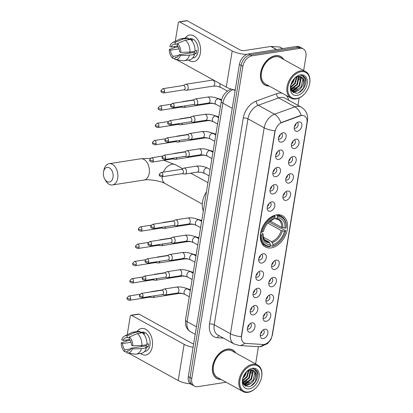 <?xml version="1.0" encoding="UTF-8"?>
<svg xmlns="http://www.w3.org/2000/svg" width="413" height="413" viewBox="0 0 413 413"><rect width="100%" height="100%" fill="white"/><g stroke="black" fill="none" stroke-linecap="round" stroke-linejoin="round"><path stroke-width="0.62" d="M276.653 214.843A17.821 12.085 118.9 0 0 261.61 229.432A17.821 12.085 118.9 0 0 265.332 246.969A17.821 12.085 118.9 0 0 271.238 247.893A17.821 12.085 118.9 0 0 286.276 233.304A17.821 12.085 118.9 0 0 282.554 215.767A17.821 12.085 118.9 0 0 276.653 214.843M278.718 159.428A5.044 3.418 -61.1 0 1 275.796 157.513A5.044 3.418 -61.1 0 1 279.859 150.162A5.044 3.418 -61.1 0 1 280.251 150.074A5.044 3.418 -61.1 0 1 283.272 154.163A5.044 3.418 -61.1 0 1 278.718 159.428M275.631 156.047A3.025 2.05 118.9 0 0 275.858 156.207A3.025 2.05 118.9 0 0 276.865 156.362A3.025 2.05 118.9 0 0 279.415 153.884A3.025 2.05 118.9 0 0 278.785 150.91A3.025 2.05 118.9 0 0 278.527 150.797M275.889 176.702A5.044 3.418 -61.1 0 1 272.967 174.787A5.044 3.418 -61.1 0 1 277.03 167.435A5.044 3.418 -61.1 0 1 277.422 167.348A5.044 3.418 -61.1 0 1 280.442 171.436A5.044 3.418 -61.1 0 1 275.889 176.702M272.802 173.321A3.025 2.05 118.9 0 0 273.029 173.481A3.025 2.05 118.9 0 0 274.036 173.641A3.025 2.05 118.9 0 0 276.586 171.163A3.025 2.05 118.9 0 0 275.956 168.184A3.025 2.05 118.9 0 0 275.698 168.07M273.06 193.976A5.044 3.418 -61.1 0 1 270.143 192.06A5.044 3.418 -61.1 0 1 274.201 184.709A5.044 3.418 -61.1 0 1 274.593 184.621A5.044 3.418 -61.1 0 1 277.613 188.71A5.044 3.418 -61.1 0 1 273.06 193.976M269.973 190.594A3.025 2.05 118.9 0 0 270.205 190.754A3.025 2.05 118.9 0 0 271.207 190.914A3.025 2.05 118.9 0 0 273.757 188.436A3.025 2.05 118.9 0 0 273.127 185.458A3.025 2.05 118.9 0 0 272.869 185.349M270.231 211.255A5.044 3.418 -61.1 0 1 267.314 209.339A5.044 3.418 -61.1 0 1 271.372 201.983A5.044 3.418 -61.1 0 1 271.764 201.9A5.044 3.418 -61.1 0 1 274.784 205.989A5.044 3.418 -61.1 0 1 270.231 211.255M267.144 207.873A3.025 2.05 118.9 0 0 267.376 208.028A3.025 2.05 118.9 0 0 268.378 208.188A3.025 2.05 118.9 0 0 270.928 205.71A3.025 2.05 118.9 0 0 270.298 202.731A3.025 2.05 118.9 0 0 270.04 202.623M261.749 263.076A5.044 3.418 -61.1 0 1 258.827 261.161A5.044 3.418 -61.1 0 1 262.885 253.809A5.044 3.418 -61.1 0 1 263.277 253.721A5.044 3.418 -61.1 0 1 266.297 257.81A5.044 3.418 -61.1 0 1 261.749 263.076M258.657 259.694A3.025 2.05 118.9 0 0 258.889 259.854A3.025 2.05 118.9 0 0 259.891 260.014A3.025 2.05 118.9 0 0 262.446 257.536A3.025 2.05 118.9 0 0 261.811 254.558A3.025 2.05 118.9 0 0 261.553 254.444M258.92 280.35A5.044 3.418 -61.1 0 1 255.998 278.434A5.044 3.418 -61.1 0 1 260.056 271.083A5.044 3.418 -61.1 0 1 260.448 270.995A5.044 3.418 -61.1 0 1 263.468 275.084A5.044 3.418 -61.1 0 1 258.92 280.35M255.828 276.968A3.025 2.05 118.9 0 0 256.06 277.128A3.025 2.05 118.9 0 0 257.062 277.288A3.025 2.05 118.9 0 0 259.617 274.81A3.025 2.05 118.9 0 0 258.982 271.831A3.025 2.05 118.9 0 0 258.724 271.723M256.091 297.628A5.044 3.418 -61.1 0 1 253.169 295.713A5.044 3.418 -61.1 0 1 257.227 288.357A5.044 3.418 -61.1 0 1 257.619 288.274A5.044 3.418 -61.1 0 1 260.639 292.363A5.044 3.418 -61.1 0 1 256.091 297.628M252.999 294.247A3.025 2.05 118.9 0 0 253.231 294.402A3.025 2.05 118.9 0 0 254.232 294.562A3.025 2.05 118.9 0 0 256.788 292.084A3.025 2.05 118.9 0 0 256.153 289.105A3.025 2.05 118.9 0 0 255.895 288.997M253.262 314.902A5.044 3.418 -61.1 0 1 250.34 312.987A5.044 3.418 -61.1 0 1 254.398 305.63A5.044 3.418 -61.1 0 1 254.79 305.548A5.044 3.418 -61.1 0 1 257.81 309.636A5.044 3.418 -61.1 0 1 253.262 314.902M250.17 311.521A3.025 2.05 118.9 0 0 250.402 311.681A3.025 2.05 118.9 0 0 251.403 311.836A3.025 2.05 118.9 0 0 253.959 309.358A3.025 2.05 118.9 0 0 253.324 306.379A3.025 2.05 118.9 0 0 253.066 306.27M250.433 332.176A5.044 3.418 -61.1 0 1 247.511 330.261A5.044 3.418 -61.1 0 1 251.569 322.909A5.044 3.418 -61.1 0 1 251.961 322.821A5.044 3.418 -61.1 0 1 254.981 326.91A5.044 3.418 -61.1 0 1 250.433 332.176M247.341 328.794A3.025 2.05 118.9 0 0 247.573 328.954A3.025 2.05 118.9 0 0 248.574 329.109A3.025 2.05 118.9 0 0 251.13 326.631A3.025 2.05 118.9 0 0 250.495 323.658A3.025 2.05 118.9 0 0 250.237 323.544M281.547 142.155A5.044 3.418 -61.1 0 1 278.625 140.239A5.044 3.418 -61.1 0 1 282.688 132.883A5.044 3.418 -61.1 0 1 283.081 132.8A5.044 3.418 -61.1 0 1 286.101 136.889A5.044 3.418 -61.1 0 1 281.547 142.155M278.46 138.773A3.025 2.05 118.9 0 0 278.687 138.933A3.025 2.05 118.9 0 0 279.694 139.088A3.025 2.05 118.9 0 0 282.244 136.61A3.025 2.05 118.9 0 0 281.614 133.631A3.025 2.05 118.9 0 0 281.356 133.523M294.464 148.561A5.044 3.418 -61.1 0 1 291.542 146.646A5.044 3.418 -61.1 0 1 295.6 139.289A5.044 3.418 -61.1 0 1 295.992 139.207A5.044 3.418 -61.1 0 1 299.012 143.296A5.044 3.418 -61.1 0 1 294.464 148.561M291.371 145.18A3.025 2.05 118.9 0 0 291.604 145.34A3.025 2.05 118.9 0 0 292.605 145.495A3.025 2.05 118.9 0 0 295.161 143.017A3.025 2.05 118.9 0 0 294.526 140.038A3.025 2.05 118.9 0 0 294.268 139.93M291.635 165.835A5.044 3.418 -61.1 0 1 288.713 163.92A5.044 3.418 -61.1 0 1 292.771 156.568A5.044 3.418 -61.1 0 1 293.163 156.481A5.044 3.418 -61.1 0 1 296.183 160.569A5.044 3.418 -61.1 0 1 291.635 165.835M288.542 162.454A3.025 2.05 118.9 0 0 288.775 162.614A3.025 2.05 118.9 0 0 289.776 162.768A3.025 2.05 118.9 0 0 292.332 160.29A3.025 2.05 118.9 0 0 291.697 157.317A3.025 2.05 118.9 0 0 291.439 157.203M288.806 183.109A5.044 3.418 -61.1 0 1 285.884 181.193A5.044 3.418 -61.1 0 1 289.941 173.842A5.044 3.418 -61.1 0 1 290.334 173.754A5.044 3.418 -61.1 0 1 293.354 177.843A5.044 3.418 -61.1 0 1 288.806 183.109M285.713 179.727A3.025 2.05 118.9 0 0 285.946 179.887A3.025 2.05 118.9 0 0 286.947 180.047A3.025 2.05 118.9 0 0 289.503 177.569A3.025 2.05 118.9 0 0 288.868 174.591A3.025 2.05 118.9 0 0 288.61 174.482M285.977 200.388A5.044 3.418 -61.1 0 1 283.055 198.467A5.044 3.418 -61.1 0 1 287.112 191.116A5.044 3.418 -61.1 0 1 287.51 191.028A5.044 3.418 -61.1 0 1 290.525 195.117A5.044 3.418 -61.1 0 1 285.977 200.388M282.884 197.001A3.025 2.05 118.9 0 0 283.117 197.161A3.025 2.05 118.9 0 0 284.118 197.321A3.025 2.05 118.9 0 0 286.674 194.843A3.025 2.05 118.9 0 0 286.039 191.864A3.025 2.05 118.9 0 0 285.781 191.756M274.66 269.483A5.044 3.418 -61.1 0 1 271.739 267.567A5.044 3.418 -61.1 0 1 275.796 260.216A5.044 3.418 -61.1 0 1 276.194 260.128A5.044 3.418 -61.1 0 1 279.209 264.217A5.044 3.418 -61.1 0 1 274.66 269.483M271.568 266.101A3.025 2.05 118.9 0 0 271.8 266.261A3.025 2.05 118.9 0 0 272.802 266.421A3.025 2.05 118.9 0 0 275.357 263.943A3.025 2.05 118.9 0 0 274.728 260.964A3.025 2.05 118.9 0 0 274.469 260.856M271.831 286.761A5.044 3.418 -61.1 0 1 268.909 284.841A5.044 3.418 -61.1 0 1 272.967 277.49A5.044 3.418 -61.1 0 1 273.365 277.402A5.044 3.418 -61.1 0 1 276.38 281.49A5.044 3.418 -61.1 0 1 271.831 286.761M268.739 283.375A3.025 2.05 118.9 0 0 268.971 283.535A3.025 2.05 118.9 0 0 269.973 283.695A3.025 2.05 118.9 0 0 272.528 281.217A3.025 2.05 118.9 0 0 271.899 278.238A3.025 2.05 118.9 0 0 271.64 278.13M269.002 304.035A5.044 3.418 -61.1 0 1 266.08 302.12A5.044 3.418 -61.1 0 1 270.138 294.763A5.044 3.418 -61.1 0 1 270.536 294.681A5.044 3.418 -61.1 0 1 273.551 298.769A5.044 3.418 -61.1 0 1 269.002 304.035M265.91 300.654A3.025 2.05 118.9 0 0 266.142 300.814A3.025 2.05 118.9 0 0 267.144 300.969A3.025 2.05 118.9 0 0 269.699 298.491A3.025 2.05 118.9 0 0 269.07 295.512A3.025 2.05 118.9 0 0 268.811 295.403M266.173 321.309A5.044 3.418 -61.1 0 1 263.251 319.394A5.044 3.418 -61.1 0 1 267.309 312.037A5.044 3.418 -61.1 0 1 267.707 311.954A5.044 3.418 -61.1 0 1 270.721 316.043A5.044 3.418 -61.1 0 1 266.173 321.309M263.081 317.927A3.025 2.05 118.9 0 0 263.313 318.087A3.025 2.05 118.9 0 0 264.315 318.242A3.025 2.05 118.9 0 0 266.87 315.764A3.025 2.05 118.9 0 0 266.24 312.786A3.025 2.05 118.9 0 0 265.982 312.677M263.344 338.583A5.044 3.418 -61.1 0 1 260.422 336.667A5.044 3.418 -61.1 0 1 264.48 329.316A5.044 3.418 -61.1 0 1 264.878 329.228A5.044 3.418 -61.1 0 1 267.892 333.317A5.044 3.418 -61.1 0 1 263.344 338.583M260.252 335.201A3.025 2.05 118.9 0 0 260.484 335.361A3.025 2.05 118.9 0 0 261.486 335.516A3.025 2.05 118.9 0 0 264.041 333.038A3.025 2.05 118.9 0 0 263.411 330.064A3.025 2.05 118.9 0 0 263.153 329.951M297.293 131.288A5.044 3.418 -61.1 0 1 294.371 129.372A5.044 3.418 -61.1 0 1 298.429 122.016A5.044 3.418 -61.1 0 1 298.821 121.933A5.044 3.418 -61.1 0 1 301.841 126.022A5.044 3.418 -61.1 0 1 297.293 131.288M294.201 127.906A3.025 2.05 118.9 0 0 294.433 128.066A3.025 2.05 118.9 0 0 295.434 128.221A3.025 2.05 118.9 0 0 297.99 125.743A3.025 2.05 118.9 0 0 297.355 122.764A3.025 2.05 118.9 0 0 297.097 122.656M300.308 115.867A9.076 6.154 -61.1 0 1 301.516 115.557A9.076 6.154 -61.1 0 1 304.52 116.027A9.076 6.154 -61.1 0 1 306.947 122.914L272.224 334.953A9.076 6.154 -61.1 0 1 262.875 344.488L245.843 343.389A9.076 6.154 -61.1 0 1 244 342.862A9.076 6.154 -61.1 0 1 241.574 335.97L275.037 131.633A9.076 6.154 -61.1 0 1 282.022 122.465L300.308 115.867L299.998 115.697L302.331 115.397M296.033 123.59A3.025 2.05 -61.1 0 1 294.428 126.507M262.09 330.89A3.025 2.05 -61.1 0 1 260.479 333.802M264.919 313.612A3.025 2.05 -61.1 0 1 263.308 316.528M267.748 296.338A3.025 2.05 -61.1 0 1 266.137 299.255M270.577 279.064A3.025 2.05 -61.1 0 1 268.966 281.981M273.406 261.79A3.025 2.05 -61.1 0 1 271.795 264.702M284.722 192.69A3.025 2.05 -61.1 0 1 283.111 195.607M287.551 175.417A3.025 2.05 -61.1 0 1 285.941 178.328M290.375 158.143A3.025 2.05 -61.1 0 1 288.77 161.055M293.204 140.864A3.025 2.05 -61.1 0 1 291.599 143.781M280.293 134.457A3.025 2.05 -61.1 0 1 278.682 137.374M249.173 324.484A3.025 2.05 -61.1 0 1 247.568 327.395M252.002 307.205A3.025 2.05 -61.1 0 1 250.397 310.122M254.831 289.931A3.025 2.05 -61.1 0 1 253.226 292.848M257.66 272.657A3.025 2.05 -61.1 0 1 256.055 275.574M260.489 255.384A3.025 2.05 -61.1 0 1 258.884 258.295M268.977 203.557A3.025 2.05 -61.1 0 1 267.366 206.474M271.806 186.284A3.025 2.05 -61.1 0 1 270.195 189.2M274.635 169.01A3.025 2.05 -61.1 0 1 273.024 171.922M277.464 151.736A3.025 2.05 -61.1 0 1 275.853 154.648M283.798 59.555A16.303 11.058 118.9 0 0 280.757 56.535A16.303 11.058 118.9 0 0 275.352 55.683A16.303 11.058 118.9 0 0 261.594 69.038A16.303 11.058 118.9 0 0 264.996 85.083A16.303 11.058 118.9 0 0 269.178 86.043M264.165 84.546A16.303 11.058 118.9 0 0 264.733 84.748M235.751 352.976A16.303 11.058 118.9 0 0 232.71 349.956A16.303 11.058 118.9 0 0 227.305 349.104A16.303 11.058 118.9 0 0 213.542 362.459A16.303 11.058 118.9 0 0 216.949 378.504A16.303 11.058 118.9 0 0 221.131 379.47M216.113 377.967A16.303 11.058 118.9 0 0 216.686 378.169M303.653 70.515L305.94 56.545A10.088 6.84 118.9 0 0 303.245 48.894L299.786 46.984A10.088 6.84 118.9 0 0 296.446 46.457L248.518 53.917A10.088 6.84 118.9 0 0 239.416 64.449L188.302 376.584L190.037 377.539A10.088 6.84 118.9 0 0 192.726 385.19A10.088 6.84 118.9 0 1 190.037 377.539L241.146 65.404L190.037 377.539L191.766 378.494A10.088 6.84 118.9 0 0 194.456 386.145A10.088 6.84 118.9 0 0 197.801 386.666L226.174 382.252M248.518 53.917L250.247 54.872A10.088 6.84 118.9 0 0 241.146 65.404A10.088 6.84 118.9 0 1 250.247 54.872L298.176 47.412L250.247 54.872L251.976 55.827A10.088 6.84 118.9 0 0 242.88 66.364L191.766 378.494M301.516 47.939A10.088 6.84 118.9 0 0 298.176 47.412A10.088 6.84 118.9 0 1 301.516 47.939M244.692 343.167A11.765 8.239 93.7 0 1 239.308 345.49L234.042 343.952A13.448 9.122 -61.1 0 1 230.449 333.745A11.765 4.022 -170.7 0 0 241.275 336.667L275.001 130.714A11.765 4.022 9.3 0 1 264.175 127.793A13.448 9.122 -61.1 0 1 274.526 114.21A11.765 6.84 70.2 0 1 280.84 122.702L299.998 115.697M255.606 363.936L258.424 346.724M297.954 105.336L299.157 97.979M303.245 48.894A10.088 6.84 118.9 0 0 299.905 48.367L251.976 55.827M232.282 349.909A16.303 11.058 118.9 0 0 231.812 349.532M280.334 56.488A16.303 11.058 118.9 0 0 279.859 56.111M188.302 376.584A10.088 6.84 118.9 0 0 190.997 384.235L194.456 386.145M185.132 38.125A13.448 8.75 81.2 0 1 195.86 37.438A13.448 8.75 81.2 0 1 200.377 53.101A13.448 8.75 81.2 0 1 188.545 60.05A13.448 8.75 81.2 0 0 193.795 61.614A13.448 8.75 81.2 0 0 200.377 53.101A13.448 8.75 81.2 0 0 189.655 35.038A13.448 8.75 81.2 0 0 185.132 38.125M246.84 54.397A13.448 4.595 -170.7 0 1 232.194 50.944L179.629 21.93A1.683 1.094 -98.8 0 0 179.118 21.827A1.683 1.094 -98.8 0 0 178.292 22.891L175.277 41.326M235.229 90.013A13.448 4.595 -170.7 0 1 226.272 87.117L176.743 59.777M174.219 47.779L174.42 46.535M174.967 58.796L174.498 58.538M179.118 21.827L186.686 20.65A1.683 1.094 81.2 0 1 187.197 20.753L239.762 49.767A3.361 1.146 9.3 0 0 244.45 50.567L270.825 46.462A1.683 1.141 -61.1 0 1 271.036 46.452L279.658 47.01A1.683 1.141 -61.1 0 1 279.999 47.108L282.704 48.595M177.647 46.034L171.142 47.046A6.722 4.373 81.2 0 1 174.043 44.274A6.722 4.373 81.2 0 1 174.983 44.284L177.404 43.907M185.391 40.164L177.461 43.556L177.146 45.476A6.722 4.373 81.2 0 1 179.521 51.671L180.853 52.405L189.954 52.074L194.998 51.289A11.094 7.217 81.2 0 0 190.434 39.38L185.391 40.164A11.094 7.217 81.2 0 1 189.954 52.074M188.137 39.018L190.223 38.693A9.752 6.345 81.2 0 1 197.997 51.79A9.752 6.345 81.2 0 1 193.222 57.959L192.592 58.057M195.019 50.665L196.645 50.412A9.752 6.345 81.2 0 1 196.485 52.023A9.752 6.345 81.2 0 1 196.134 53.53L193.614 53.922L194.487 54.408A11.094 7.217 81.2 0 1 189.397 59.916L184.348 60.701A11.094 7.217 81.2 0 1 182.887 60.701L175.267 59.555A8.74 5.689 81.2 0 1 174.854 59.472L175.169 57.552L177.007 57.268M194.456 51.372A6.722 4.373 -98.8 0 1 194.146 52.43L179.01 54.79L180.342 55.523L189.443 55.192L194.487 54.408M189.443 55.192A11.094 7.217 81.2 0 1 184.348 60.701M178.266 46.948L175.334 47.402L169.299 49.431L170.631 50.164L179.082 48.848M177.461 43.556A8.74 5.689 81.2 0 1 180.853 52.405M180.342 55.523A8.74 5.689 81.2 0 1 175.267 59.555M178.7 55.471L173.006 56.359L172.691 58.274L174.993 58.61M172.691 58.274A8.74 5.689 81.2 0 1 169.299 49.431M179.01 54.79A6.722 4.373 81.2 0 1 176.108 57.562A6.722 4.373 81.2 0 1 175.169 57.552M173.006 56.359A6.722 4.373 81.2 0 1 170.631 50.164M191.544 40.438L192.752 40.252A9.752 6.345 81.2 0 0 190.589 39.059L188.065 39.452L188.271 38.187L183.227 38.972L175.298 42.363L174.983 44.284M171.142 47.046L169.81 46.313A8.74 5.689 81.2 0 1 172.634 42.632L179.547 39.22A11.094 7.217 81.2 0 1 180.935 38.776L185.984 37.991A11.094 7.217 81.2 0 1 188.271 38.187M180.935 38.776A11.094 7.217 81.2 0 1 183.227 38.972M172.634 42.632A8.74 5.689 81.2 0 1 175.298 42.363M189.913 53.091A6.722 4.373 81.2 0 1 189.247 52.1M190.589 39.059L190.522 39.452M194.146 52.43L196.134 53.53M296.637 98.542A14.455 9.804 118.9 0 0 304.061 94.386A14.455 9.804 118.9 0 0 309.445 84.629A14.455 9.804 118.9 0 0 301.031 71.728A14.455 9.804 118.9 0 0 287.99 86.823A14.455 9.804 118.9 0 0 296.637 98.542M309.445 84.629L309.507 84.366A15.131 10.258 118.9 0 0 305.713 71.65A15.131 10.258 118.9 0 0 300.7 70.866A15.131 10.258 118.9 0 0 287.933 83.256A15.131 10.258 118.9 0 0 291.093 98.144A15.131 10.258 118.9 0 0 296.106 98.929A15.131 10.258 118.9 0 0 303.875 94.577L304.061 94.386M305.713 71.65L280.19 57.562A15.131 10.258 118.9 0 0 275.177 56.777A15.131 10.258 118.9 0 0 262.405 69.162A15.131 10.258 118.9 0 0 265.564 84.051L291.093 98.144M283.524 59.405A16.138 10.944 118.9 0 0 280.675 56.679A16.138 10.944 118.9 0 0 275.326 55.843A16.138 10.944 118.9 0 0 261.708 69.054A16.138 10.944 118.9 0 0 265.079 84.933A16.138 10.944 118.9 0 0 268.899 85.894M298.749 76.333L299.048 77.138L297.412 84.732L290.86 89.296M300.158 76.431L301.211 78.331L299.575 85.93L293.111 90.478L291.325 90.395M299.828 76.369L300.669 78.031L299.033 85.63L292.574 90.179L291.155 90.163M290.767 85.212L291.743 91.252L296.343 93.333C302.424 93.07 308.005 82.843 305.207 77.923L303.214 75.873L300.731 75.264C303.885 75.956 304.773 78.594 303.4 83.194C302.073 87.886 299.363 90.71 295.274 91.671L292.327 91.144L291.191 90.251M301.067 76.772L302.832 79.229L301.196 86.823L294.737 91.371L292.058 90.984M292.327 91.144L291.33 90.555M294.81 78.093L293.085 82.347L290.85 84.902M293.989 78.95L292.543 82.048L291.227 83.731M297.05 76.73L295.249 83.54L290.602 87.597M296.565 76.942L294.706 83.24L290.587 87.055M303.4 83.194A8.405 5.699 118.9 0 0 301.154 76.818A8.405 5.699 118.9 0 0 298.372 76.379L296.87 84.438L290.773 88.929M300.519 74.846A11.094 7.522 118.9 0 0 294.934 77.928A11.094 7.522 118.9 0 0 290.659 85.672A11.094 7.522 118.9 0 0 297.148 95.424A11.094 7.522 118.9 0 0 307.158 83.839A11.094 7.522 118.9 0 0 300.519 74.846M298.372 76.379L294.665 78.217M303.147 75.837L305.372 78.873L303.457 88.155L299.167 92.45M297.205 91.128L293.085 92.579M299.379 89.781L293.328 92.729M297.215 88.588L292.786 91.247M292.626 91.294L291.888 91.454M299.348 76.322L299.224 79.921M295.052 87.396L291.057 89.915M103.493 172.092A7.398 4.811 -98.8 0 0 104.763 179.118A7.398 4.811 -98.8 0 0 109.564 181.994A7.398 4.811 -98.8 0 0 113.007 177.342A7.398 4.811 -98.8 0 0 109.553 167.962A7.398 4.811 -98.8 0 0 103.591 171.586A7.398 4.811 -98.8 0 0 103.493 172.092M103.591 171.586L103.993 169.769A10.759 7 81.2 0 1 109.12 163.693A10.759 7 81.2 0 1 117.695 178.148A10.759 7 81.2 0 1 112.429 184.957A10.759 7 81.2 0 1 105.697 180.729L104.763 179.118M261.749 234.785L260.81 234.625A16.675 11.311 118.9 0 0 265.456 245.73A16.675 11.311 118.9 0 0 269.73 246.716L270.267 246.324A16.004 10.852 118.9 0 1 261.749 234.785L262.916 234.605A14.455 9.804 118.9 0 0 270.505 244.883L269.064 242.033L264.232 239.364M260.784 232.349L262.694 233.402L263.086 233.882L262.916 234.605M268.977 221.895L280.2 228.09L281.077 228.198L285.703 230.753L285.631 231.068A16.004 10.852 118.9 0 1 279.73 241.605L279.544 241.796A16.675 11.311 118.9 0 1 272.255 246.318L270.432 245.317M260.81 234.625L260.438 234.424M261.026 231.347L262.26 231.667A16.004 10.852 118.9 0 1 275.099 216.804L274.769 215.937A16.675 11.311 118.9 0 0 261.321 231.507M274.769 215.937L274.051 215.545M272.255 246.318L272.792 245.931A16.004 10.852 118.9 0 0 279.73 241.605M272.792 245.931L273.024 244.491A14.455 9.804 118.9 0 0 284.464 231.249L285.631 231.068M270.505 244.883L270.267 246.324M275.099 216.804L274.867 218.25A14.455 9.804 118.9 0 0 268.718 222.122A14.455 9.804 118.9 0 0 263.427 231.486L262.26 231.667M284.464 231.249L281.191 230.526L267.789 223.128M263.334 237.083L271.589 241.641L273.024 244.491M268.285 222.555L274.867 218.25M269.064 242.033A12.442 8.436 118.9 0 1 266.189 241.295C265.332 240.846 263.066 239.483 263.091 233.851L263.086 233.882A12.932 8.771 118.9 0 0 269.756 242.916M206.464 191.828A18.492 12.54 118.9 0 0 203.325 210.976M276.173 214.925L277.293 215.545L277.624 216.412A16.004 10.852 118.9 0 1 286.142 227.95L286.214 227.635A16.675 11.311 118.9 0 0 281.573 216.531A16.675 11.311 118.9 0 0 277.293 215.545M286.142 227.95L284.975 228.131A14.455 9.804 118.9 0 0 277.386 217.857L277.624 216.412M270.081 220.991L281.702 227.408L284.975 228.131M277.386 217.857L276.173 218.74L274.65 218.4M282.838 227.769A12.932 8.771 118.9 0 0 276.173 218.74L275.332 218.776M183.878 89.833L186.253 90.246A3.025 1.967 -98.8 0 0 186.681 90.251A3.025 1.967 -98.8 0 0 188.163 88.336A3.025 1.967 -98.8 0 0 186.676 84.453A3.025 1.967 -98.8 0 0 185.752 84.267A3.025 1.967 -98.8 0 0 185.344 84.402L183.207 85.517M164.565 91.624A2.184 1.42 -98.8 0 1 163.496 93.008L184.028 89.812A2.184 1.42 -98.8 0 0 185.101 88.428A2.184 1.42 -98.8 0 0 184.028 85.625A2.184 1.42 -98.8 0 0 183.357 85.491L162.825 88.692L161.003 90.493A2.184 0.749 -170.7 0 0 161.519 91.103A2.184 0.749 9.3 0 0 164.565 91.624A2.184 1.42 -98.8 0 0 162.825 88.692M181.049 107.112L183.424 107.519A3.025 1.967 -98.8 0 0 183.852 107.525A3.025 1.967 -98.8 0 0 185.298 105.805M161.736 108.898A2.184 1.42 -98.8 0 0 159.996 105.965L158.174 107.772A2.184 0.749 -170.7 0 0 158.69 108.376A2.184 0.749 9.3 0 0 161.736 108.898A2.184 1.42 -98.8 0 1 160.667 110.281L181.199 107.086A2.184 1.42 -98.8 0 0 182.092 106.306M183.661 101.639A3.025 1.967 -98.8 0 0 182.923 101.546A3.025 1.967 -98.8 0 0 182.515 101.681L182.138 101.877M178.22 124.385L180.595 124.793A3.025 1.967 -98.8 0 0 181.023 124.798A3.025 1.967 -98.8 0 0 182.469 123.084M158.907 126.177A2.184 1.42 -98.8 0 0 157.167 123.239L155.345 125.046A2.184 0.749 -170.7 0 0 155.861 125.655A2.184 0.749 9.3 0 0 158.907 126.177A2.184 1.42 -98.8 0 1 157.838 127.555L178.37 124.359A2.184 1.42 -98.8 0 0 179.263 123.58M180.832 118.913A3.025 1.967 -98.8 0 0 180.094 118.82A3.025 1.967 -98.8 0 0 179.686 118.954L179.309 119.151M175.391 141.659L177.766 142.067A3.025 1.967 -98.8 0 0 178.194 142.072A3.025 1.967 -98.8 0 0 179.64 140.358M156.078 143.45A2.184 1.42 -98.8 0 0 154.338 140.513L152.516 142.32A2.184 0.749 -170.7 0 0 153.032 142.929A2.184 0.749 9.3 0 0 156.078 143.45A2.184 1.42 -98.8 0 1 155.009 144.834L175.546 141.633A2.184 1.42 -98.8 0 0 176.434 140.854M178.003 136.187A3.025 1.967 -98.8 0 0 177.265 136.094A3.025 1.967 -98.8 0 0 176.857 136.228L176.48 136.424M172.562 158.933L174.936 159.346A3.025 1.967 -98.8 0 0 175.365 159.351A3.025 1.967 -98.8 0 0 176.81 157.632M153.249 160.724A2.184 1.42 -98.8 0 0 151.509 157.787L149.687 159.594A2.184 0.749 -170.7 0 0 150.203 160.203A2.184 0.749 9.3 0 0 153.249 160.724A2.184 1.42 -98.8 0 1 152.18 162.108L172.717 158.912A2.184 1.42 -98.8 0 0 173.605 158.133M175.174 153.466A3.025 1.967 -98.8 0 0 174.436 153.368A3.025 1.967 -98.8 0 0 174.028 153.502L173.651 153.703M161.246 228.033L163.625 228.441A3.025 1.967 -98.8 0 0 164.049 228.446A3.025 1.967 -98.8 0 0 165.494 226.732M141.938 229.824A2.184 1.42 -98.8 0 0 140.193 226.887L138.37 228.694A2.184 0.749 -170.7 0 0 138.892 229.303A2.184 0.749 9.3 0 0 141.938 229.824A2.184 1.42 -98.8 0 1 140.864 231.208L161.4 228.007A2.184 1.42 -98.8 0 0 162.288 227.227M163.858 222.561A3.025 1.967 -98.8 0 0 163.12 222.468A3.025 1.967 -98.8 0 0 162.712 222.602L162.335 222.798M158.416 245.307L160.796 245.72A3.025 1.967 -98.8 0 0 161.22 245.725A3.025 1.967 -98.8 0 0 162.665 244.006M139.109 247.098A2.184 1.42 -98.8 0 0 137.364 244.16L135.547 245.967A2.184 0.749 -170.7 0 0 136.063 246.576A2.184 0.749 9.3 0 0 139.109 247.098A2.184 1.42 -98.8 0 1 138.035 248.481L158.571 245.286A2.184 1.42 -98.8 0 0 159.464 244.506M161.029 239.839A3.025 1.967 -98.8 0 0 160.29 239.741A3.025 1.967 -98.8 0 0 159.883 239.876L159.506 240.077M155.587 262.58L157.967 262.993A3.025 1.967 -98.8 0 0 158.391 262.998A3.025 1.967 -98.8 0 0 159.836 261.279M136.28 264.372A2.184 1.42 -98.8 0 0 134.535 261.439L132.718 263.241A2.184 0.749 -170.7 0 0 133.234 263.85A2.184 0.749 9.3 0 0 136.28 264.372A2.184 1.42 -98.8 0 1 135.206 265.755L155.742 262.56A2.184 1.42 -98.8 0 0 156.635 261.78M158.2 257.113A3.025 1.967 -98.8 0 0 157.461 257.015A3.025 1.967 -98.8 0 0 157.059 257.149L156.677 257.351M152.758 279.859L155.138 280.267A3.025 1.967 -98.8 0 0 155.567 280.272A3.025 1.967 -98.8 0 0 157.007 278.553M133.451 281.645A2.184 1.42 -98.8 0 0 131.706 278.713L129.888 280.52A2.184 0.749 -170.7 0 0 130.405 281.124A2.184 0.749 9.3 0 0 133.451 281.645A2.184 1.42 -98.8 0 1 132.377 283.029L152.913 279.833A2.184 1.42 -98.8 0 0 153.806 279.054M155.371 274.387A3.025 1.967 -98.8 0 0 154.632 274.294A3.025 1.967 -98.8 0 0 154.23 274.428L153.848 274.624M149.929 297.133L152.309 297.541A3.025 1.967 -98.8 0 0 152.738 297.546A3.025 1.967 -98.8 0 0 154.178 295.832M130.622 298.924A2.184 1.42 -98.8 0 0 128.877 295.987L127.059 297.794A2.184 0.749 -170.7 0 0 127.576 298.403A2.184 0.749 9.3 0 0 130.622 298.924A2.184 1.42 -98.8 0 1 129.548 300.303L150.084 297.107A2.184 1.42 -98.8 0 0 150.977 296.327M152.542 291.661A3.025 1.967 -98.8 0 0 151.803 291.568A3.025 1.967 -98.8 0 0 151.401 291.702L151.019 291.898M193.449 104.541L195.829 104.948A3.025 1.967 -98.8 0 0 196.258 104.954A3.025 1.967 -98.8 0 0 197.739 103.038A3.025 1.967 -98.8 0 0 196.252 99.156A3.025 1.967 -98.8 0 0 195.323 98.97A3.025 1.967 -98.8 0 0 194.921 99.105L192.778 100.22M174.141 106.327A2.184 1.42 -98.8 0 1 173.073 107.71L193.604 104.515A2.184 1.42 -98.8 0 0 194.673 103.131A2.184 1.42 -98.8 0 0 193.599 100.328A2.184 1.42 -98.8 0 0 192.933 100.194L172.397 103.395L170.579 105.196A2.184 0.749 -170.7 0 0 171.096 105.805A2.184 0.749 9.3 0 0 174.141 106.327A2.184 1.42 -98.8 0 0 172.397 103.395M190.625 121.814L193 122.222A3.025 1.967 -98.8 0 0 193.429 122.227A3.025 1.967 -98.8 0 0 194.91 120.312A3.025 1.967 -98.8 0 0 193.423 116.43A3.025 1.967 -98.8 0 0 192.494 116.249A3.025 1.967 -98.8 0 0 192.091 116.383L189.949 117.493M171.312 123.601A2.184 1.42 -98.8 0 1 170.244 124.984L190.775 121.789A2.184 1.42 -98.8 0 0 191.844 120.405A2.184 1.42 -98.8 0 0 190.77 117.602A2.184 1.42 -98.8 0 0 190.104 117.473L169.567 120.668L167.75 122.475A2.184 0.749 -170.7 0 0 168.267 123.079A2.184 0.749 9.3 0 0 171.312 123.601A2.184 1.42 -98.8 0 0 169.567 120.668M187.796 139.088L190.171 139.496A3.025 1.967 -98.8 0 0 190.599 139.501A3.025 1.967 -98.8 0 0 192.081 137.586A3.025 1.967 -98.8 0 0 190.594 133.704A3.025 1.967 -98.8 0 0 189.665 133.523A3.025 1.967 -98.8 0 0 189.262 133.657L187.12 134.767M168.483 140.879A2.184 1.42 -98.8 0 1 167.415 142.258L187.946 139.062A2.184 1.42 -98.8 0 0 189.015 137.679A2.184 1.42 -98.8 0 0 187.941 134.875A2.184 1.42 -98.8 0 0 187.275 134.746L166.738 137.942L164.921 139.749A2.184 0.749 -170.7 0 0 165.437 140.358A2.184 0.749 9.3 0 0 168.483 140.879A2.184 1.42 -98.8 0 0 166.738 137.942M184.967 156.362L187.342 156.77A3.025 1.967 -98.8 0 0 187.77 156.775A3.025 1.967 -98.8 0 0 189.252 154.86A3.025 1.967 -98.8 0 0 187.765 150.982A3.025 1.967 -98.8 0 0 186.836 150.797A3.025 1.967 -98.8 0 0 186.433 150.931L184.291 152.046M165.654 158.153A2.184 1.42 -98.8 0 1 164.586 159.537L185.117 156.341A2.184 1.42 -98.8 0 0 186.186 154.958A2.184 1.42 -98.8 0 0 185.112 152.154A2.184 1.42 -98.8 0 0 184.446 152.02L163.909 155.216L162.092 157.023A2.184 0.749 -170.7 0 0 162.608 157.632A2.184 0.749 9.3 0 0 165.654 158.153A2.184 1.42 -98.8 0 0 163.909 155.216M182.138 173.636L184.513 174.049A3.025 1.967 -98.8 0 0 184.941 174.054A3.025 1.967 -98.8 0 0 186.423 172.138A3.025 1.967 -98.8 0 0 184.936 168.256A3.025 1.967 -98.8 0 0 184.007 168.07A3.025 1.967 -98.8 0 0 183.604 168.205L181.462 169.32M162.825 175.427A2.184 1.42 -98.8 0 1 161.757 176.81L182.288 173.615A2.184 1.42 -98.8 0 0 183.357 172.231A2.184 1.42 -98.8 0 0 182.283 169.428A2.184 1.42 -98.8 0 0 181.617 169.294L161.085 172.489L159.263 174.296A2.184 0.749 -170.7 0 0 159.779 174.905A2.184 0.749 9.3 0 0 162.825 175.427A2.184 1.42 -98.8 0 0 161.085 172.489M173.651 225.462L176.026 225.87A3.025 1.967 -98.8 0 0 176.454 225.875A3.025 1.967 -98.8 0 0 177.936 223.96A3.025 1.967 -98.8 0 0 176.449 220.077A3.025 1.967 -98.8 0 0 175.525 219.897A3.025 1.967 -98.8 0 0 175.117 220.031L172.98 221.141M154.338 227.253A2.184 1.42 -98.8 0 1 153.269 228.632L173.801 225.436A2.184 1.42 -98.8 0 0 174.869 224.052A2.184 1.42 -98.8 0 0 173.796 221.249A2.184 1.42 -98.8 0 0 173.13 221.12L152.598 224.316L150.776 226.123A2.184 0.749 -170.7 0 0 151.292 226.732A2.184 0.749 9.3 0 0 154.338 227.253A2.184 1.42 -98.8 0 0 152.598 224.316M170.822 242.736L173.197 243.143A3.025 1.967 -98.8 0 0 173.625 243.149A3.025 1.967 -98.8 0 0 175.107 241.233A3.025 1.967 -98.8 0 0 173.62 237.356A3.025 1.967 -98.8 0 0 172.696 237.17A3.025 1.967 -98.8 0 0 172.288 237.305L170.151 238.42M151.509 244.527A2.184 1.42 -98.8 0 1 150.44 245.911L170.972 242.715A2.184 1.42 -98.8 0 0 172.045 241.331A2.184 1.42 -98.8 0 0 170.967 238.528A2.184 1.42 -98.8 0 0 170.301 238.394L149.769 241.59L147.947 243.396A2.184 0.749 -170.7 0 0 148.463 244.006A2.184 0.749 9.3 0 0 151.509 244.527A2.184 1.42 -98.8 0 0 149.769 241.59M167.993 260.009L170.368 260.422A3.025 1.967 -98.8 0 0 170.796 260.427A3.025 1.967 -98.8 0 0 172.278 258.512A3.025 1.967 -98.8 0 0 170.791 254.63A3.025 1.967 -98.8 0 0 169.867 254.444A3.025 1.967 -98.8 0 0 169.459 254.578L167.322 255.693M148.68 261.801A2.184 1.42 -98.8 0 1 147.611 263.184L168.143 259.989A2.184 1.42 -98.8 0 0 169.216 258.605A2.184 1.42 -98.8 0 0 168.143 255.802A2.184 1.42 -98.8 0 0 167.471 255.668L146.94 258.863L145.118 260.67A2.184 0.749 -170.7 0 0 145.634 261.279A2.184 0.749 9.3 0 0 148.68 261.801A2.184 1.42 -98.8 0 0 146.94 258.863M165.164 277.288L167.539 277.696A3.025 1.967 -98.8 0 0 167.967 277.701A3.025 1.967 -98.8 0 0 169.449 275.786A3.025 1.967 -98.8 0 0 167.962 271.904A3.025 1.967 -98.8 0 0 167.038 271.718A3.025 1.967 -98.8 0 0 166.63 271.852L164.493 272.967M145.851 279.074A2.184 1.42 -98.8 0 1 144.782 280.458L165.314 277.262A2.184 1.42 -98.8 0 0 166.387 275.879A2.184 1.42 -98.8 0 0 165.314 273.076A2.184 1.42 -98.8 0 0 164.642 272.941L144.111 276.142L142.289 277.944A2.184 0.749 -170.7 0 0 142.805 278.553A2.184 0.749 9.3 0 0 145.851 279.074A2.184 1.42 -98.8 0 0 144.111 276.142M162.335 294.562L164.71 294.97A3.025 1.967 -98.8 0 0 165.138 294.975A3.025 1.967 -98.8 0 0 166.62 293.06A3.025 1.967 -98.8 0 0 165.133 289.177A3.025 1.967 -98.8 0 0 164.209 288.997A3.025 1.967 -98.8 0 0 163.801 289.131L161.664 290.241M143.022 296.348A2.184 1.42 -98.8 0 1 141.953 297.732L162.485 294.536A2.184 1.42 -98.8 0 0 163.558 293.153A2.184 1.42 -98.8 0 0 162.485 290.349A2.184 1.42 -98.8 0 0 161.813 290.22L141.282 293.416L139.46 295.223A2.184 0.749 -170.7 0 0 139.976 295.827A2.184 0.749 9.3 0 0 143.022 296.348A2.184 1.42 -98.8 0 0 141.282 293.416M137.08 331.546A13.448 8.75 81.2 0 1 147.808 330.859A13.448 8.75 81.2 0 1 152.325 346.522A13.448 8.75 81.2 0 1 140.497 353.471A13.448 8.75 81.2 0 0 145.743 355.035A13.448 8.75 81.2 0 0 152.325 346.522A13.448 8.75 81.2 0 0 141.607 328.459A13.448 8.75 81.2 0 0 137.08 331.546M193.103 347.261A13.448 4.595 -170.7 0 1 184.146 344.365L131.582 315.351A1.683 1.094 -98.8 0 0 131.066 315.248A1.683 1.094 -98.8 0 0 130.245 316.312L127.225 334.747M190.424 383.858A13.448 4.595 -170.7 0 1 178.22 380.538L128.696 353.198M126.171 341.2L126.373 339.956M126.915 352.217L126.45 351.959M131.066 315.248L138.634 314.071A1.683 1.094 81.2 0 1 139.15 314.174L191.715 343.188A3.361 1.146 9.3 0 0 193.661 343.859M129.594 339.455L123.095 340.467A6.722 4.373 81.2 0 1 125.991 337.695A6.722 4.373 81.2 0 1 126.936 337.705L129.352 337.328M137.343 333.585L129.408 336.982L129.099 338.897A6.722 4.373 81.2 0 1 131.468 345.092L132.8 345.826L141.907 345.495L146.951 344.71A11.094 7.217 81.2 0 0 142.387 332.801L137.343 333.585A11.094 7.217 81.2 0 1 141.907 345.495M140.084 332.439L142.175 332.114A9.752 6.345 81.2 0 1 149.95 345.211A9.752 6.345 81.2 0 1 145.175 351.38L144.545 351.478M146.971 344.086L148.597 343.833A9.752 6.345 81.2 0 1 148.432 345.444A9.752 6.345 81.2 0 1 148.086 346.951L145.562 347.343L146.439 347.829A11.094 7.217 81.2 0 1 141.344 353.337L136.3 354.122A11.094 7.217 81.2 0 1 134.839 354.122L127.219 352.976A8.74 5.689 81.2 0 1 126.806 352.893L127.116 350.973L128.954 350.689M146.409 344.793A6.722 4.373 -98.8 0 1 146.094 345.857L130.957 348.211L132.289 348.944L141.396 348.613L146.439 347.829M141.396 348.613A11.094 7.217 81.2 0 1 136.3 354.122M130.214 340.369L127.281 340.823L121.252 342.852L122.584 343.585L131.029 342.269M129.408 336.982A8.74 5.689 81.2 0 1 132.8 345.826M132.289 348.944A8.74 5.689 81.2 0 1 127.219 352.976M130.653 348.892L124.953 349.78L124.643 351.695L126.946 352.031M124.643 351.695A8.74 5.689 81.2 0 1 121.252 342.852M130.957 348.211A6.722 4.373 81.2 0 1 128.061 350.983A6.722 4.373 81.2 0 1 127.116 350.973M124.953 349.78A6.722 4.373 81.2 0 1 122.584 343.585M143.497 333.859L144.7 333.673A9.752 6.345 81.2 0 0 142.537 332.48L140.017 332.873L140.224 331.608L135.18 332.393L127.245 335.784L126.936 337.705M123.095 340.467L121.763 339.734A8.74 5.689 81.2 0 1 124.587 336.053L131.494 332.641A11.094 7.217 81.2 0 1 132.888 332.197L137.932 331.412A11.094 7.217 81.2 0 1 140.224 331.608M132.888 332.197A11.094 7.217 81.2 0 1 135.18 332.393M124.587 336.053A8.74 5.689 81.2 0 1 127.245 335.784M141.86 346.512A6.722 4.373 81.2 0 1 141.2 345.521M142.537 332.48L142.475 332.873M146.094 345.857L148.086 346.951M248.59 391.963A14.455 9.804 118.9 0 0 256.014 387.807A14.455 9.804 118.9 0 0 261.398 378.05A14.455 9.804 118.9 0 0 252.983 365.149A14.455 9.804 118.9 0 0 239.938 380.244A14.455 9.804 118.9 0 0 248.59 391.963M261.398 378.05L261.46 377.792A15.131 10.258 118.9 0 0 257.666 365.071A15.131 10.258 118.9 0 0 252.653 364.287A15.131 10.258 118.9 0 0 239.881 376.677A15.131 10.258 118.9 0 0 243.04 391.565A15.131 10.258 118.9 0 0 248.053 392.35A15.131 10.258 118.9 0 0 255.823 387.998L256.014 387.807M257.666 365.071L232.137 350.983A15.131 10.258 118.9 0 0 227.124 350.198A15.131 10.258 118.9 0 0 214.357 362.588A15.131 10.258 118.9 0 0 217.517 377.472L243.04 391.565M235.472 352.826A16.138 10.944 118.9 0 0 232.627 350.1A16.138 10.944 118.9 0 0 227.279 349.264A16.138 10.944 118.9 0 0 213.66 362.475A16.138 10.944 118.9 0 0 217.031 378.36A16.138 10.944 118.9 0 0 220.852 379.315M250.696 369.754L250.996 370.559L249.359 378.158L242.808 382.717M252.106 369.852L253.159 371.752L251.522 379.351L245.064 383.899L243.278 383.816M251.775 369.79L252.622 371.457L250.985 379.051L244.522 383.6L243.102 383.584M242.72 378.633L243.691 384.673L248.296 386.754C254.372 386.491 259.958 376.264 257.16 371.344L255.162 369.294L252.684 368.69C255.838 369.377 256.726 372.015 255.353 376.615C254.021 381.307 251.316 384.131 247.227 385.092L244.274 384.565L243.138 383.672M253.019 370.193L254.785 372.65L253.148 380.244L246.685 384.792L244.011 384.405M244.274 384.565L243.283 383.976M246.762 371.514L245.033 375.768L242.798 378.323M245.941 372.371L244.496 375.469L243.18 377.152M249.003 370.151L247.196 376.961L242.55 381.018M248.512 370.363L246.659 376.661L242.539 380.476M250.304 369.8L248.822 377.859L242.72 382.35M255.353 376.615A8.405 5.699 118.9 0 0 253.107 370.239A8.405 5.699 118.9 0 0 250.319 369.8L246.618 371.638M252.472 368.267A11.094 7.522 118.9 0 0 246.881 371.349A11.094 7.522 118.9 0 0 242.607 379.098A11.094 7.522 118.9 0 0 249.101 388.845A11.094 7.522 118.9 0 0 259.111 377.26A11.094 7.522 118.9 0 0 252.472 368.267M255.1 369.258L257.32 372.294L255.41 381.576L251.119 385.871M249.158 384.549L245.038 386M251.326 383.202L245.281 386.15M249.163 382.01L244.739 384.668M244.573 384.715L243.84 384.875M251.3 369.743L251.171 373.342M247 380.817L243.004 383.336M282.022 122.465L281.707 122.294M223.464 338.113L217.45 337.72A16.809 11.399 -61.1 0 1 209.541 323.988L243.267 118.035A16.809 11.399 -61.1 0 1 256.205 101.061A3.361 1.957 -109.8 0 0 258.301 105.258L274.526 114.21L294.903 106.859A13.448 9.122 -61.1 0 1 296.684 106.399A13.448 9.122 -61.1 0 1 301.139 107.096L284.918 98.139A13.448 9.122 118.9 0 0 280.463 97.442A13.448 9.122 118.9 0 0 278.677 97.907L258.301 105.258A13.448 9.122 118.9 0 0 247.95 118.836L214.223 324.794A13.448 9.122 118.9 0 0 217.816 334.995L234.042 343.952M301.242 115.418A11.765 6.84 70.2 0 0 294.903 106.859L278.677 97.907A3.361 1.957 -109.8 0 1 276.581 93.71A16.809 11.399 -61.1 0 1 282.089 93.173M272.043 335.836A11.765 4.022 9.3 0 0 272.384 335.108L307.515 120.575A11.765 4.022 -170.7 0 1 307.081 121.407M209.541 323.988A3.361 1.146 9.3 0 1 214.223 324.794L230.449 333.745L264.175 127.793L247.95 118.836A3.361 1.146 9.3 0 0 243.267 118.035M263.571 344.483A11.765 8.239 93.7 0 1 258.285 346.714L239.308 345.49M256.205 101.061L276.581 93.71M286.302 95.501A16.809 11.399 -61.1 0 1 288.744 100.251M299.905 48.367L296.446 46.457M242.88 66.364L239.416 64.449M219.071 335.686A3.361 2.354 -86.3 0 0 217.45 337.72M233.345 89.636L235.131 90.623M233.169 89.595A13.448 9.122 118.9 0 0 222.881 103.152L232.235 108.314M185.509 319.786A6.722 2.297 9.3 0 0 187.099 321.66A13.448 9.122 118.9 0 0 190.692 331.861C188.664 330.715 187.187 329.047 186.253 326.874L185.592 324.768L185.509 319.786L221.291 101.283A6.722 2.297 9.3 0 0 222.881 103.152L187.099 321.66L196.454 326.822M221.291 101.283C222.447 95.506 225.622 91.495 230.821 89.254A6.722 3.908 70.2 0 1 231.357 89.131M226.272 87.117L232.194 50.944M276.452 49.57L270.825 46.462M187.197 20.753L179.629 21.93M271.036 46.452L276.638 49.539M282.575 48.615L279.658 47.01M163.326 172.144A10.759 7.295 -61.1 0 1 172.051 164.245A10.759 7.295 -61.1 0 1 175.618 164.808L163.708 160.311M202.277 204.099L165.221 183.64C161.411 181.142 148.819 178.943 143.961 180.047A10.759 7 -98.8 0 0 149.227 173.238A10.759 7 -98.8 0 0 140.647 158.788L109.12 163.693M272.275 242.524A12.932 8.771 118.9 0 0 282.327 230.888M273.649 219.133A12.932 8.771 118.9 0 0 268.496 222.344M271.589 241.641A12.442 8.436 118.9 0 0 281.191 230.526M281.702 227.408A12.442 8.436 118.9 0 0 278.212 219.515L275.724 218.885M165.221 183.64A10.759 7.295 -61.1 0 1 162.206 176.738M227.444 91.087L220.712 87.37L216.944 86.219L213.268 86.111A3.025 1.967 -98.8 0 0 214.75 84.195A3.025 1.967 -98.8 0 0 214.775 84.015A3.025 1.967 -98.8 0 0 212.339 80.132L213.402 80.014M220.712 87.37A3.025 2.05 -61.1 0 1 219.938 84.897A3.025 2.05 -61.1 0 1 220.325 83.834M219.406 99.296A3.025 2.05 -61.1 0 1 219.804 99.192A3.025 2.05 -61.1 0 1 220.81 99.347L221.611 99.791M213.428 103.395L210.439 103.384A3.025 1.967 -98.8 0 0 211.172 103.018M216.577 116.569A3.025 2.05 -61.1 0 1 216.975 116.466A3.025 2.05 -61.1 0 1 217.981 116.626L218.709 117.029M210.599 120.673L207.61 120.658A3.025 1.967 -98.8 0 0 208.343 120.297M213.748 133.843A3.025 2.05 -61.1 0 1 214.146 133.74A3.025 2.05 -61.1 0 1 215.152 133.9L215.88 134.302M207.77 137.947L204.781 137.937A3.025 1.967 -98.8 0 0 205.514 137.57M210.919 151.122A3.025 2.05 -61.1 0 1 211.317 151.013A3.025 2.05 -61.1 0 1 212.323 151.173L213.051 151.576M204.941 155.221L201.952 155.211A3.025 1.967 -98.8 0 0 202.685 154.844M199.603 220.217A3.025 2.05 -61.1 0 1 200.006 220.114A3.025 2.05 -61.1 0 1 201.007 220.274L201.74 220.676M193.63 224.321L190.636 224.311A3.025 1.967 -98.8 0 0 191.369 223.944M196.774 237.496A3.025 2.05 -61.1 0 1 197.177 237.387A3.025 2.05 -61.1 0 1 198.178 237.547L198.911 237.95M190.801 241.595L187.812 241.584A3.025 1.967 -98.8 0 0 188.545 241.218M193.945 254.769A3.025 2.05 -61.1 0 1 194.347 254.666A3.025 2.05 -61.1 0 1 195.349 254.821L196.082 255.224M187.972 258.868L184.983 258.858A3.025 1.967 -98.8 0 0 185.716 258.492M191.116 272.043A3.025 2.05 -61.1 0 1 191.518 271.94A3.025 2.05 -61.1 0 1 192.52 272.095L193.253 272.503M185.143 276.142L182.154 276.132A3.025 1.967 -98.8 0 0 182.887 275.765M188.287 289.317A3.025 2.05 -61.1 0 1 188.689 289.214A3.025 2.05 -61.1 0 1 189.691 289.374L190.424 289.776M182.314 293.421L179.325 293.406A3.025 1.967 -98.8 0 0 180.058 293.044M220.392 106.755L215.958 104.303A3.025 2.05 -61.1 0 1 215.183 101.835A3.025 2.05 -61.1 0 1 217.878 98.852A3.025 2.05 -61.1 0 1 218.885 99.006L221.456 100.426M196.258 104.954L208.513 103.043A3.025 1.967 -98.8 0 0 209.995 101.128A3.025 1.967 -98.8 0 0 210.021 100.953A3.025 1.967 -98.8 0 0 207.584 97.065C211.435 96.601 215.204 97.246 218.885 99.006M217.563 124.029L213.129 121.582A3.025 2.05 -61.1 0 1 212.354 119.109A3.025 2.05 -61.1 0 1 215.054 116.125A3.025 2.05 -61.1 0 1 216.056 116.28L218.601 117.69M193.429 122.227L205.684 120.317A3.025 1.967 -98.8 0 0 207.166 118.402A3.025 1.967 -98.8 0 0 207.192 118.226A3.025 1.967 -98.8 0 0 204.755 114.339C208.606 113.874 212.375 114.525 216.056 116.28M214.734 141.303L210.3 138.856A3.025 2.05 -61.1 0 1 209.525 136.383A3.025 2.05 -61.1 0 1 212.225 133.399A3.025 2.05 -61.1 0 1 213.227 133.559L215.772 134.963M190.599 139.501L202.855 137.591A3.025 1.967 -98.8 0 0 204.337 135.676A3.025 1.967 -98.8 0 0 204.363 135.5A3.025 1.967 -98.8 0 0 201.926 131.613C205.782 131.148 209.546 131.799 213.227 133.559M211.905 158.577L207.471 156.129A3.025 2.05 -61.1 0 1 206.696 153.657A3.025 2.05 -61.1 0 1 209.396 150.673A3.025 2.05 -61.1 0 1 210.398 150.833L212.948 152.237M187.77 156.775L200.026 154.87A3.025 1.967 -98.8 0 0 201.508 152.955A3.025 1.967 -98.8 0 0 201.534 152.774A3.025 1.967 -98.8 0 0 199.097 148.886C202.953 148.427 206.717 149.072 210.398 150.833M209.076 175.85L204.641 173.403A3.025 2.05 -61.1 0 1 203.867 170.93A3.025 2.05 -61.1 0 1 206.567 167.952A3.025 2.05 -61.1 0 1 207.569 168.106L210.119 169.516M184.941 174.054L197.202 172.144A3.025 1.967 -98.8 0 0 198.679 170.228A3.025 1.967 -98.8 0 0 198.705 170.048A3.025 1.967 -98.8 0 0 196.268 166.165C200.124 165.701 203.888 166.346 207.569 168.106M200.594 227.677L196.154 225.23A3.025 2.05 -61.1 0 1 195.38 222.757A3.025 2.05 -61.1 0 1 198.08 219.773A3.025 2.05 -61.1 0 1 199.081 219.933L201.632 221.337M176.454 225.875L188.715 223.965A3.025 1.967 -98.8 0 0 190.197 222.049A3.025 1.967 -98.8 0 0 190.217 221.874A3.025 1.967 -98.8 0 0 187.781 217.987C191.637 217.522 195.401 218.172 199.081 219.933M197.765 244.95L193.33 242.503A3.025 2.05 -61.1 0 1 192.551 240.03A3.025 2.05 -61.1 0 1 195.251 237.047A3.025 2.05 -61.1 0 1 196.252 237.207L198.803 238.611M173.625 243.149L185.886 241.244A3.025 1.967 -98.8 0 0 187.368 239.328A3.025 1.967 -98.8 0 0 187.388 239.148A3.025 1.967 -98.8 0 0 184.952 235.26C188.808 234.801 192.572 235.446 196.252 237.207M194.936 262.224L190.501 259.777A3.025 2.05 -61.1 0 1 189.727 257.304A3.025 2.05 -61.1 0 1 192.422 254.325A3.025 2.05 -61.1 0 1 193.423 254.48L195.974 255.89M170.796 260.427L183.057 258.517A3.025 1.967 -98.8 0 0 184.539 256.602A3.025 1.967 -98.8 0 0 184.565 256.421A3.025 1.967 -98.8 0 0 182.123 252.539C185.979 252.075 189.743 252.72 193.423 254.48M192.107 279.503L187.672 277.051A3.025 2.05 -61.1 0 1 186.898 274.583A3.025 2.05 -61.1 0 1 189.593 271.599A3.025 2.05 -61.1 0 1 190.594 271.754L193.145 273.163M167.967 277.701L180.228 275.791A3.025 1.967 -98.8 0 0 181.71 273.876A3.025 1.967 -98.8 0 0 181.735 273.7A3.025 1.967 -98.8 0 0 179.294 269.813C183.15 269.348 186.913 269.994 190.594 271.754M189.278 296.777L184.843 294.33A3.025 2.05 -61.1 0 1 184.069 291.857A3.025 2.05 -61.1 0 1 186.764 288.873A3.025 2.05 -61.1 0 1 187.765 289.028L190.316 290.437M165.138 294.975L177.399 293.065A3.025 1.967 -98.8 0 0 178.881 291.15A3.025 1.967 -98.8 0 0 178.906 290.974A3.025 1.967 -98.8 0 0 176.465 287.087C180.321 286.622 184.084 287.272 187.765 289.028M178.22 380.538L184.146 344.365M139.15 314.174L131.582 315.351M258.285 346.714L261.068 346.59L267.603 343.57L270.814 339.631L272.384 335.108M307.515 120.575C308.284 114.845 306.162 110.354 301.139 107.096M190.692 331.861L195.22 334.36M230.821 89.254L231.249 89.1M279.291 55.915L280.675 56.679M263.695 84.169L265.079 84.933M150.363 158.344L140.647 158.788M143.961 180.047L112.429 184.957M207.966 182.66L190.734 173.15M182.665 168.695L175.618 164.808M262.157 243.907L265.456 245.73M278.274 214.714L281.573 216.531M213.268 86.111L186.681 90.251M212.339 80.132L185.752 84.267M163.496 93.008C159.624 91.965 161.431 90.829 161.003 90.493M210.439 103.384L183.852 107.525M214.486 97.432L220.81 99.347M193.356 99.92L182.923 101.546M159.996 105.965L170.977 104.257M160.667 110.281C156.795 109.244 158.602 108.103 158.174 107.772M207.61 120.658L181.023 124.798M211.662 114.706L217.981 116.626M190.527 117.194L180.094 118.82M157.167 123.239L168.148 121.53M157.838 127.555C153.966 126.517 155.773 125.376 155.345 125.046M204.781 137.937L178.194 142.072M208.833 131.979L215.152 133.9M187.698 134.468L177.265 136.094M154.338 140.513L165.319 138.804M155.009 144.834C151.137 143.791 152.944 142.65 152.516 142.32M201.952 155.211L175.365 159.351M206.004 149.253L212.323 151.173M184.869 151.747L174.436 153.368M151.509 157.787L162.49 156.078M152.18 162.108C148.308 161.065 150.115 159.929 149.687 159.594M190.636 224.311L164.049 228.446M194.688 218.353L201.007 220.274M173.553 220.841L163.12 222.468M140.193 226.887L151.173 225.178M140.864 231.208C136.997 230.165 138.799 229.024 138.37 228.694M187.812 241.584L161.22 245.725M191.859 235.627L198.178 237.547M170.724 238.12L160.29 239.741M137.364 244.16L148.344 242.452M138.035 248.481C134.168 247.439 135.97 246.303 135.547 245.967M184.983 258.858L158.391 262.998M189.03 252.906L195.349 254.821M167.895 255.394L157.461 257.015M134.535 261.439L145.515 259.725M135.206 265.755C131.339 264.712 133.141 263.577 132.718 263.241M182.154 276.132L155.567 280.272M186.201 270.179L192.52 272.095M165.066 272.668L154.632 274.294M131.706 278.713L142.686 277.004M132.377 283.029C128.51 281.991 130.312 280.85 129.888 280.52M179.325 293.406L152.738 297.546M183.372 287.453L189.691 289.374M162.237 289.941L151.803 291.568M128.877 295.987L139.857 294.278M129.548 300.303C125.681 299.265 127.483 298.124 127.059 297.794M208.513 103.043L212.189 103.152L215.958 104.303M207.584 97.065L195.323 98.97M173.073 107.71C169.201 106.668 171.008 105.532 170.579 105.196M205.684 120.317L209.36 120.426L213.129 121.582M204.755 114.339L192.494 116.249M170.244 124.984C166.372 123.946 168.179 122.806 167.75 122.475M202.855 137.591L206.531 137.699L210.3 138.856M201.926 131.613L189.665 133.523M167.415 142.258C163.543 141.22 165.35 140.079 164.921 139.749M200.026 154.87L203.702 154.973L207.471 156.129M199.097 148.886L186.836 150.797M164.586 159.537C160.714 158.494 162.521 157.353 162.092 157.023M197.202 172.144L200.873 172.247L204.641 173.403M196.268 166.165L184.007 168.07M161.757 176.81C157.885 175.768 159.692 174.632 159.263 174.296M188.715 223.965L192.386 224.073L196.154 225.23M187.781 217.987L175.525 219.897M153.269 228.632C149.398 227.594 151.204 226.453 150.776 226.123M185.886 241.244L189.557 241.347L193.33 242.503M184.952 235.26L172.696 237.17M150.44 245.911C146.569 244.868 148.375 243.727 147.947 243.396M183.057 258.517L186.728 258.621L190.501 259.777M182.123 252.539L169.867 254.444M147.611 263.184C143.739 262.141 145.546 261.006 145.118 260.67M180.228 275.791L183.899 275.899L187.672 277.051M179.294 269.813L167.038 271.718M144.782 280.458C140.91 279.415 142.717 278.279 142.289 277.944M177.399 293.065L181.07 293.173L184.843 294.33M176.465 287.087L164.209 288.997M141.953 297.732C138.081 296.694 139.888 295.553 139.46 295.223M231.239 349.336L232.627 350.1M215.643 377.59L217.031 378.36"/></g></svg>
